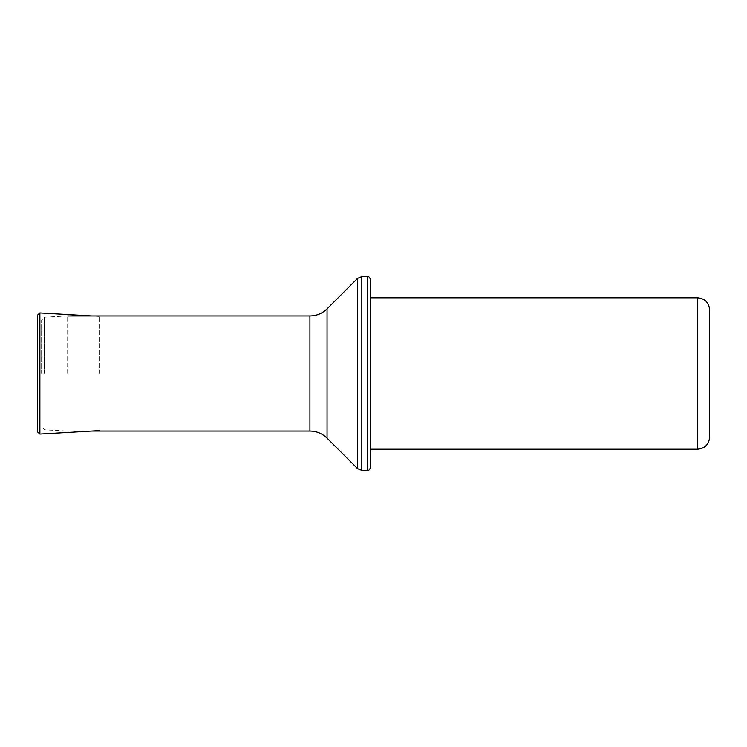 <?xml version="1.0" encoding="UTF-8"?>
<svg xmlns="http://www.w3.org/2000/svg" width="747" height="747" viewBox="0 0 747 747"><rect width="100%" height="100%" fill="white"/><g stroke="black" fill="none" stroke-linecap="round" stroke-linejoin="round"><path stroke-width="0.56" stroke-dasharray="3.73 2.8" d="M41.617 373.5L41.617 320.202L41.617 373.5M67.66 373.5L67.66 315.962L67.66 373.5M370.484 279.621L370.484 467.379M370.484 449.208L370.484 373.5M709.65 309.902L709.65 437.098M37.35 315.318L37.35 431.682M99.174 373.5L99.174 316.383L99.174 373.5M39.88 312.937L39.88 434.063M44.484 373.5L44.484 317.176L44.484 373.5M309.921 315.962L309.921 431.038M327.055 308.866L327.055 438.134M357.552 278.37L357.552 468.63M361.828 276.595L361.828 470.405M367.459 276.595L367.459 470.405M697.539 297.792L697.539 449.208M67.66 315.962L44.484 317.176L41.617 320.202M91.946 431.038L67.66 431.038L44.484 429.824L41.617 426.798M99.174 316.383L91.946 315.962"/><path stroke-width="1.12" d="M367.459 276.595L367.459 470.405C368.654 470.75 369.662 469.742 370.484 467.379L370.484 279.621C369.662 277.258 368.654 276.25 367.459 276.595L361.828 276.595L361.828 470.405L357.552 468.63L357.552 278.37L361.828 276.595M370.484 373.5L370.484 449.208L697.539 449.208L697.539 297.792C704.897 298.511 708.931 302.544 709.65 309.902L709.65 437.098C708.931 444.456 704.897 448.489 697.539 449.208M37.35 373.5L37.35 315.318L39.88 312.937L39.88 434.063L37.35 431.682L37.35 373.5M91.946 431.038L309.921 431.038L309.921 315.962L67.66 315.962M309.921 431.038C316.569 431.131 322.284 433.503 327.055 438.134L327.055 308.866L357.552 278.37M309.921 315.962C316.569 315.869 322.284 313.497 327.055 308.866M327.055 438.134L357.552 468.63M367.459 470.405L361.828 470.405M697.539 297.792L370.484 297.792M91.946 315.962L39.88 312.937M99.174 430.617L39.88 434.063"/></g></svg>
